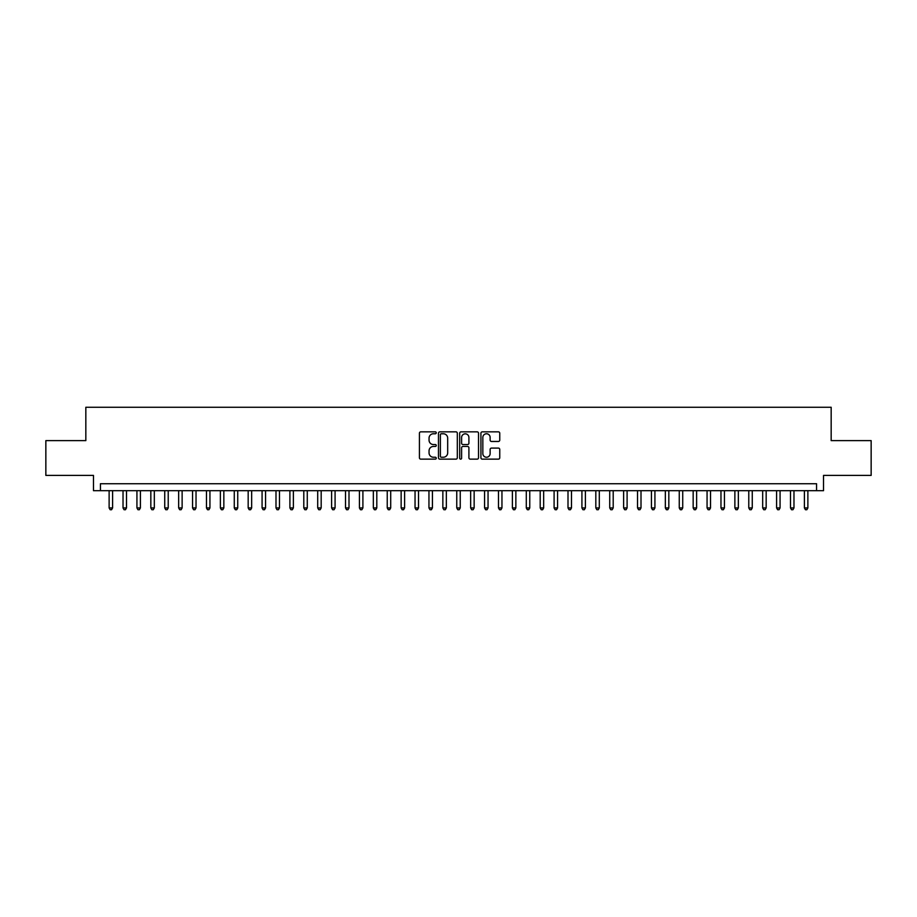 <?xml version="1.0" encoding="UTF-8"?>
<svg xmlns="http://www.w3.org/2000/svg" width="917" height="917" viewBox="0 0 917 917"><rect width="100%" height="100%" fill="white"/><g stroke="black" fill="none" stroke-linecap="round" stroke-linejoin="round"><path stroke-width="1.38" d="M436.251 432.801A0.951 0.951 0 0 0 435.3 431.85L420.788 431.85A1.364 1.364 0 0 0 419.424 433.214L419.424 457.778A1.364 1.364 0 0 0 420.788 459.142L435.3 459.142A0.951 0.951 0 0 0 436.251 458.191A0.951 0.951 0 0 0 435.3 457.239L433.42 457.239A4.367 4.367 0 0 1 429.053 452.872L429.053 450.82A4.367 4.367 0 0 1 433.42 446.453L435.3 446.453A0.951 0.951 0 0 0 436.251 445.502A0.951 0.951 0 0 0 435.3 444.539L433.42 444.539A4.367 4.367 0 0 1 429.053 440.171L429.053 438.131A4.367 4.367 0 0 1 433.42 433.764L435.3 433.764A0.951 0.951 0 0 0 436.251 432.801M498.389 441.467A1.364 1.364 0 0 0 499.754 440.103L499.754 433.214A1.364 1.364 0 0 0 498.389 431.85L482.285 431.85A1.364 1.364 0 0 0 480.921 433.214L480.921 457.778A1.364 1.364 0 0 0 482.285 459.142L498.389 459.142A1.364 1.364 0 0 0 499.754 457.778L499.754 449.456A1.364 1.364 0 0 0 498.389 448.092L491.501 448.092A1.364 1.364 0 0 0 490.137 449.456L490.137 453.583A3.657 3.657 0 0 1 486.48 457.239A3.657 3.657 0 0 1 482.835 453.583L482.835 437.409A3.657 3.657 0 0 1 486.48 433.764A3.657 3.657 0 0 1 490.137 437.409L490.137 440.103A1.364 1.364 0 0 0 491.501 441.467L498.389 441.467M816.566 490.687L823.523 490.687L823.523 475.396L871.15 475.396L871.15 440.63L831.169 440.63L831.169 407.263L85.831 407.263L85.831 440.63L45.85 440.63L45.85 475.396L93.477 475.396L93.477 490.687L816.566 490.687L816.566 483.74L100.434 483.74L100.434 490.687M457.308 433.214A1.364 1.364 0 0 0 455.944 431.85L439.839 431.85A1.364 1.364 0 0 0 438.475 433.214L438.475 457.778A1.364 1.364 0 0 0 439.839 459.142L455.944 459.142A1.364 1.364 0 0 0 457.308 457.778L457.308 433.214M461.056 431.85L477.161 431.85A1.364 1.364 0 0 1 478.525 433.214L478.525 457.778A1.364 1.364 0 0 1 477.161 459.142L470.272 459.142A1.364 1.364 0 0 1 468.908 457.778L468.908 447.817A1.364 1.364 0 0 0 467.544 446.453L462.97 446.453A1.364 1.364 0 0 0 461.606 447.817L461.606 458.191A0.951 0.951 0 0 1 460.655 459.142A0.951 0.951 0 0 1 459.692 458.191L459.692 433.214A1.364 1.364 0 0 1 461.056 431.85M441.341 433.764A0.951 0.951 0 0 0 440.378 434.715L440.378 456.276A0.951 0.951 0 0 0 441.341 457.239L443.312 457.239A4.367 4.367 0 0 0 447.679 452.872L447.679 438.131A4.367 4.367 0 0 0 443.312 433.764L441.341 433.764M468.908 437.478A3.657 3.657 0 0 0 465.251 433.833A3.657 3.657 0 0 0 461.606 437.478L461.606 443.175A1.364 1.364 0 0 0 462.97 444.539L467.544 444.539A1.364 1.364 0 0 0 468.908 443.175L468.908 437.478M109.123 490.687L109.123 507.938L112.596 507.938L112.596 490.687M112.596 507.938L111.553 509.737L110.166 509.737L109.123 507.938M123.027 490.687L123.027 507.938L126.5 507.938L126.5 490.687M126.5 507.938L125.457 509.737L124.07 509.737L123.027 507.938M136.931 490.687L136.931 507.938L140.404 507.938L140.404 490.687M140.404 507.938L139.361 509.737L137.974 509.737L136.931 507.938M150.835 490.687L150.835 507.938L154.32 507.938L154.32 490.687M154.32 507.938L153.277 509.737L151.878 509.737L150.835 507.938M164.739 490.687L164.739 507.938L168.224 507.938L168.224 490.687M168.224 507.938L167.181 509.737L165.782 509.737L164.739 507.938M178.655 490.687L178.655 507.938L182.128 507.938L182.128 490.687M182.128 507.938L181.085 509.737L179.686 509.737L178.655 507.938M192.559 490.687L192.559 507.938L196.032 507.938L196.032 490.687M196.032 507.938L194.989 509.737L193.602 509.737L192.559 507.938M206.463 490.687L206.463 507.938L209.936 507.938L209.936 490.687M209.936 507.938L208.893 509.737L207.506 509.737L206.463 507.938M220.367 490.687L220.367 507.938L223.84 507.938L223.84 490.687M223.84 507.938L222.797 509.737L221.41 509.737L220.367 507.938M234.271 490.687L234.271 507.938L237.744 507.938L237.744 490.687M237.744 507.938L236.701 509.737L235.314 509.737L234.271 507.938M248.175 490.687L248.175 507.938L251.659 507.938L251.659 490.687M251.659 507.938L250.616 509.737L249.218 509.737L248.175 507.938M262.079 490.687L262.079 507.938L265.563 507.938L265.563 490.687M265.563 507.938L264.52 509.737L263.122 509.737L262.079 507.938M275.994 490.687L275.994 507.938L279.467 507.938L279.467 490.687M279.467 507.938L278.424 509.737L277.026 509.737L275.994 507.938M289.898 490.687L289.898 507.938L293.371 507.938L293.371 490.687M293.371 507.938L292.328 509.737L290.941 509.737L289.898 507.938M303.802 490.687L303.802 507.938L307.275 507.938L307.275 490.687M307.275 507.938L306.232 509.737L304.845 509.737L303.802 507.938M317.706 490.687L317.706 507.938L321.179 507.938L321.179 490.687M321.179 507.938L320.136 509.737L318.749 509.737L317.706 507.938M331.61 490.687L331.61 507.938L335.083 507.938L335.083 490.687M335.083 507.938L334.04 509.737L332.653 509.737L331.61 507.938M345.514 490.687L345.514 507.938L348.999 507.938L348.999 490.687M348.999 507.938L347.956 509.737L346.557 509.737L345.514 507.938M359.418 490.687L359.418 507.938L362.903 507.938L362.903 490.687M362.903 507.938L361.86 509.737L360.461 509.737L359.418 507.938M373.334 490.687L373.334 507.938L376.807 507.938L376.807 490.687M376.807 507.938L375.764 509.737L374.365 509.737L373.334 507.938M387.238 490.687L387.238 507.938L390.711 507.938L390.711 490.687M390.711 507.938L389.668 509.737L388.281 509.737L387.238 507.938M401.142 490.687L401.142 507.938L404.615 507.938L404.615 490.687M404.615 507.938L403.572 509.737L402.185 509.737L401.142 507.938M415.046 490.687L415.046 507.938L418.519 507.938L418.519 490.687M418.519 507.938L417.476 509.737L416.089 509.737L415.046 507.938M428.95 490.687L428.95 507.938L432.423 507.938L432.423 490.687M432.423 507.938L431.38 509.737L429.993 509.737L428.95 507.938M442.854 490.687L442.854 507.938L446.338 507.938L446.338 490.687M446.338 507.938L445.295 509.737L443.897 509.737L442.854 507.938M456.758 490.687L456.758 507.938L460.242 507.938L460.242 490.687M460.242 507.938L459.199 509.737L457.801 509.737L456.758 507.938M470.662 490.687L470.662 507.938L474.146 507.938L474.146 490.687M474.146 507.938L473.103 509.737L471.705 509.737L470.662 507.938M484.577 490.687L484.577 507.938L488.05 507.938L488.05 490.687M488.05 507.938L487.007 509.737L485.62 509.737L484.577 507.938M498.481 490.687L498.481 507.938L501.954 507.938L501.954 490.687M501.954 507.938L500.911 509.737L499.524 509.737L498.481 507.938M512.385 490.687L512.385 507.938L515.858 507.938L515.858 490.687M515.858 507.938L514.815 509.737L513.428 509.737L512.385 507.938M526.289 490.687L526.289 507.938L529.762 507.938L529.762 490.687M529.762 507.938L528.719 509.737L527.332 509.737L526.289 507.938M540.193 490.687L540.193 507.938L543.666 507.938L543.666 490.687M543.666 507.938L542.635 509.737L541.236 509.737L540.193 507.938M554.097 490.687L554.097 507.938L557.582 507.938L557.582 490.687M557.582 507.938L556.539 509.737L555.14 509.737L554.097 507.938M568.001 490.687L568.001 507.938L571.486 507.938L571.486 490.687M571.486 507.938L570.443 509.737L569.044 509.737L568.001 507.938M581.917 490.687L581.917 507.938L585.39 507.938L585.39 490.687M585.39 507.938L584.347 509.737L582.96 509.737L581.917 507.938M595.821 490.687L595.821 507.938L599.294 507.938L599.294 490.687M599.294 507.938L598.251 509.737L596.864 509.737L595.821 507.938M609.725 490.687L609.725 507.938L613.198 507.938L613.198 490.687M613.198 507.938L612.155 509.737L610.768 509.737L609.725 507.938M623.629 490.687L623.629 507.938L627.102 507.938L627.102 490.687M627.102 507.938L626.059 509.737L624.672 509.737L623.629 507.938M637.533 490.687L637.533 507.938L641.006 507.938L641.006 490.687M641.006 507.938L639.974 509.737L638.576 509.737L637.533 507.938M651.437 490.687L651.437 507.938L654.921 507.938L654.921 490.687M654.921 507.938L653.878 509.737L652.48 509.737L651.437 507.938M665.341 490.687L665.341 507.938L668.825 507.938L668.825 490.687M668.825 507.938L667.782 509.737L666.384 509.737L665.341 507.938M679.256 490.687L679.256 507.938L682.729 507.938L682.729 490.687M682.729 507.938L681.686 509.737L680.299 509.737L679.256 507.938M693.16 490.687L693.16 507.938L696.633 507.938L696.633 490.687M696.633 507.938L695.59 509.737L694.203 509.737L693.16 507.938M707.064 490.687L707.064 507.938L710.537 507.938L710.537 490.687M710.537 507.938L709.494 509.737L708.107 509.737L707.064 507.938M720.968 490.687L720.968 507.938L724.441 507.938L724.441 490.687M724.441 507.938L723.398 509.737L722.011 509.737L720.968 507.938M734.872 490.687L734.872 507.938L738.345 507.938L738.345 490.687M738.345 507.938L737.314 509.737L735.915 509.737L734.872 507.938M748.776 490.687L748.776 507.938L752.261 507.938L752.261 490.687M752.261 507.938L751.218 509.737L749.819 509.737L748.776 507.938M762.68 490.687L762.68 507.938L766.165 507.938L766.165 490.687M766.165 507.938L765.122 509.737L763.723 509.737L762.68 507.938M776.596 490.687L776.596 507.938L780.069 507.938L780.069 490.687M780.069 507.938L779.026 509.737L777.639 509.737L776.596 507.938M790.5 490.687L790.5 507.938L793.973 507.938L793.973 490.687M793.973 507.938L792.93 509.737L791.543 509.737L790.5 507.938M804.404 490.687L804.404 507.938L807.877 507.938L807.877 490.687M807.877 507.938L806.834 509.737L805.447 509.737L804.404 507.938"/></g></svg>
